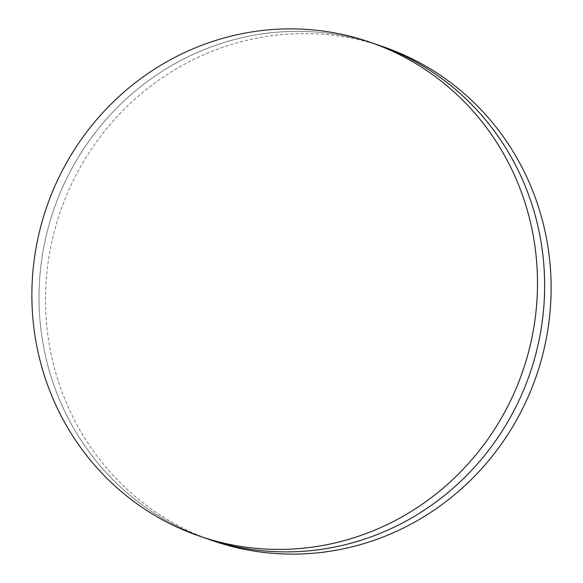 <?xml version="1.0" encoding="UTF-8"?>
<svg xmlns="http://www.w3.org/2000/svg" width="583" height="583" viewBox="0 0 583 583"><rect width="100%" height="100%" fill="white"/><g stroke="black" fill="none" stroke-linecap="round" stroke-linejoin="round"><path stroke-width="0.44" stroke-dasharray="2.92 2.19" d="M39.272 309.216A261.264 251.783 -70.9 0 0 206.499 538.554A261.264 251.783 -70.9 0 1 39.272 309.216A261.264 251.783 -70.9 0 1 377.165 44.68A261.264 251.783 -70.9 0 0 39.272 309.216M383.643 46.917A261.264 251.783 -70.9 0 0 45.751 311.46A261.264 251.783 -70.9 0 0 212.977 540.791"/><path stroke-width="0.87" d="M199.357 536.083L206.499 538.554A261.264 251.783 -70.9 0 0 544.391 274.01A261.264 251.783 -70.9 0 0 377.165 44.68L383.643 46.917A261.264 251.783 -70.9 0 1 550.869 276.247A261.264 251.783 -70.9 0 1 212.977 540.791L206.499 538.554A261.264 251.783 -70.9 0 0 544.391 274.01A261.264 251.783 -70.9 0 0 377.165 44.68L370.023 42.209A261.264 251.783 -70.9 0 0 32.131 306.753A261.264 251.783 -70.9 0 0 199.357 536.083A261.264 251.783 -70.9 0 0 537.249 271.54A261.264 251.783 -70.9 0 0 370.023 42.209"/></g></svg>
